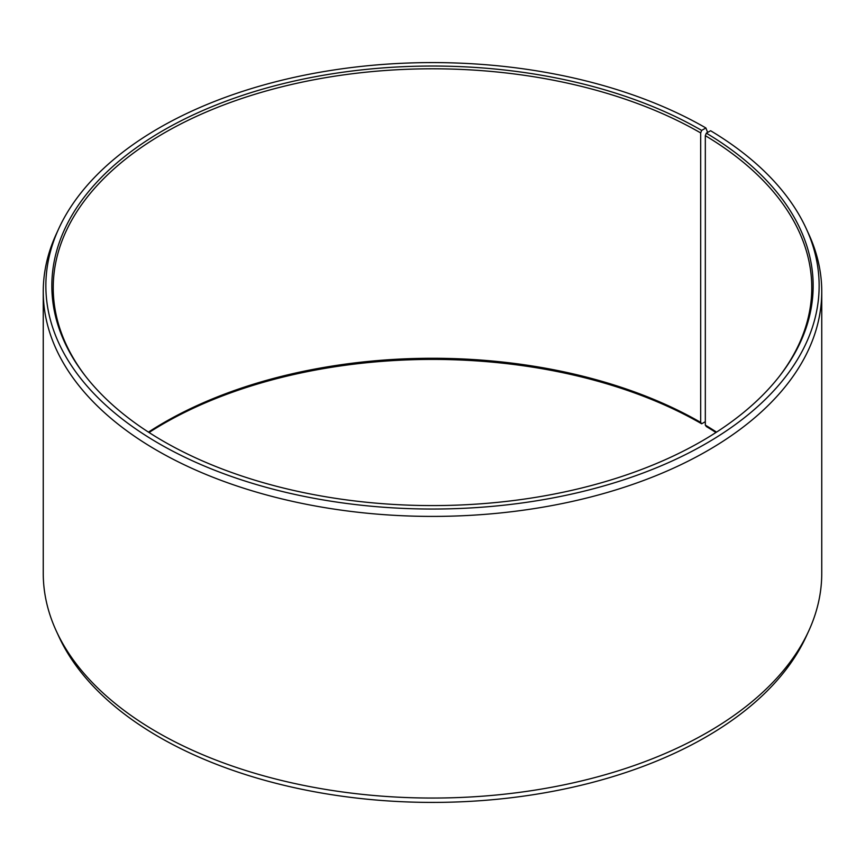 <?xml version="1.0" encoding="UTF-8"?>
<svg xmlns="http://www.w3.org/2000/svg" width="865" height="865" viewBox="0 0 865 865"><rect width="100%" height="100%" fill="white"/><g stroke="black" fill="none" stroke-linecap="round" stroke-linejoin="round"><path stroke-width="1.3" d="M716.534 432.122A379.27 218.964 -0 0 0 705.321 425.126L706.316 426.521A380.654 219.764 -0 0 1 715.95 432.5M779.354 376.351A379.27 218.964 -0 0 0 811.77 287.764A379.27 218.964 -0 0 0 705.321 135.664L705.321 425.126M707.613 132.431L705.894 127.966L701.666 130.41A380.654 219.764 -0 0 0 216.639 104.795A380.654 219.764 -0 0 0 85.008 375.529A380.654 219.764 -0 0 0 163.334 441.215A380.654 219.764 -0 0 0 779.992 375.529A380.654 219.764 -0 0 0 706.316 133.145L705.321 135.664M705.894 127.966A386.633 223.224 -0 0 0 332.149 70.238A386.633 223.224 -0 0 0 58.885 228.36A386.633 223.224 -0 0 0 159.106 443.659A386.633 223.224 -0 0 0 625.568 479.21A386.633 223.224 -0 0 0 806.115 228.36A386.633 223.224 -0 0 0 710.619 130.745L706.316 133.145M58.885 228.36L56.366 233.842A389.25 224.727 -0 0 0 43.25 291.678A389.25 224.727 -0 0 0 157.257 450.589A389.25 224.727 -0 0 0 581.464 499.3A389.25 224.727 -0 0 0 821.75 291.678A389.25 224.727 -0 0 0 808.634 233.842L806.115 228.36M43.25 291.678L43.25 573.322A389.25 224.727 -0 0 0 56.366 631.158A389.25 224.727 -0 0 0 157.257 732.233A389.25 224.727 -0 0 0 533.532 790.351A389.25 224.727 -0 0 0 808.634 631.158A389.25 224.727 -0 0 0 821.75 573.322L821.75 291.678M56.366 631.158L58.885 636.64A386.633 223.224 -0 0 0 159.106 737.034A386.633 223.224 -0 0 0 532.851 794.762A386.633 223.224 -0 0 0 806.115 636.64L808.634 631.158M701.666 130.41L700.682 132.929L700.682 422.401A379.27 218.964 -0 0 0 148.466 432.122M700.682 422.401L701.666 423.785A380.654 219.764 -0 0 0 149.05 432.5M701.666 423.785L705.321 421.677M700.682 132.929A379.27 218.964 -0 0 0 287.364 85.462A379.27 218.964 -0 0 0 53.23 287.764A379.27 218.964 -0 0 0 85.646 376.351"/></g></svg>
